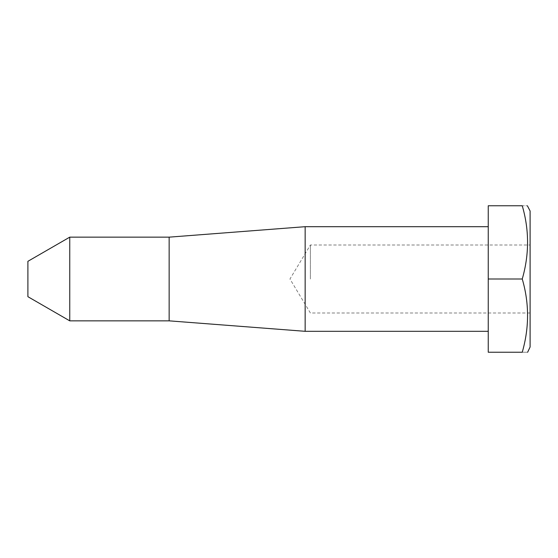 <?xml version="1.0" encoding="UTF-8"?>
<svg xmlns="http://www.w3.org/2000/svg" width="558" height="558" viewBox="0 0 558 558"><rect width="100%" height="100%" fill="white"/><g stroke="black" fill="none" stroke-linecap="round" stroke-linejoin="round"><path stroke-width="0.42" stroke-dasharray="2.79 2.09" d="M530.1 347.006L530.1 210.994M310.387 279L310.387 244.997L310.387 279M488.25 279L488.25 352.238L522.253 352.238C529.319 352.238 529.319 352.238 522.253 352.238C529.326 328.006 529.326 303.594 522.253 279L488.25 279L488.25 205.762L522.253 205.762C529.319 205.762 529.319 205.762 522.253 205.762C529.326 230.356 529.326 254.769 522.253 279M27.9 296.689L27.9 261.311M69.75 320.85L69.75 237.15M169.144 320.85L169.144 237.15M305.156 331.312L305.156 226.688M530.1 279L530.1 313.003L530.1 279M530.1 313.003L310.387 313.003L289.958 279L310.387 244.997L530.1 244.997"/><path stroke-width="0.84" d="M527.387 205.762L530.1 210.994L530.1 347.006L527.624 352.238M522.253 279C529.326 303.231 529.326 327.644 522.253 352.238C529.319 352.238 529.319 352.238 522.253 352.238L488.25 352.238L488.25 205.762L522.253 205.762C529.326 229.994 529.326 254.406 522.253 279L488.25 279M69.75 320.85L69.75 237.15L27.9 261.311L27.9 296.689L69.75 320.85L169.144 320.85L305.156 331.312L488.25 331.312M69.75 237.15L169.144 237.15L169.144 320.85M169.144 237.15L305.156 226.688L305.156 331.312M522.253 205.762C529.319 205.762 529.319 205.762 522.253 205.762M305.156 226.688L488.25 226.688"/></g></svg>
